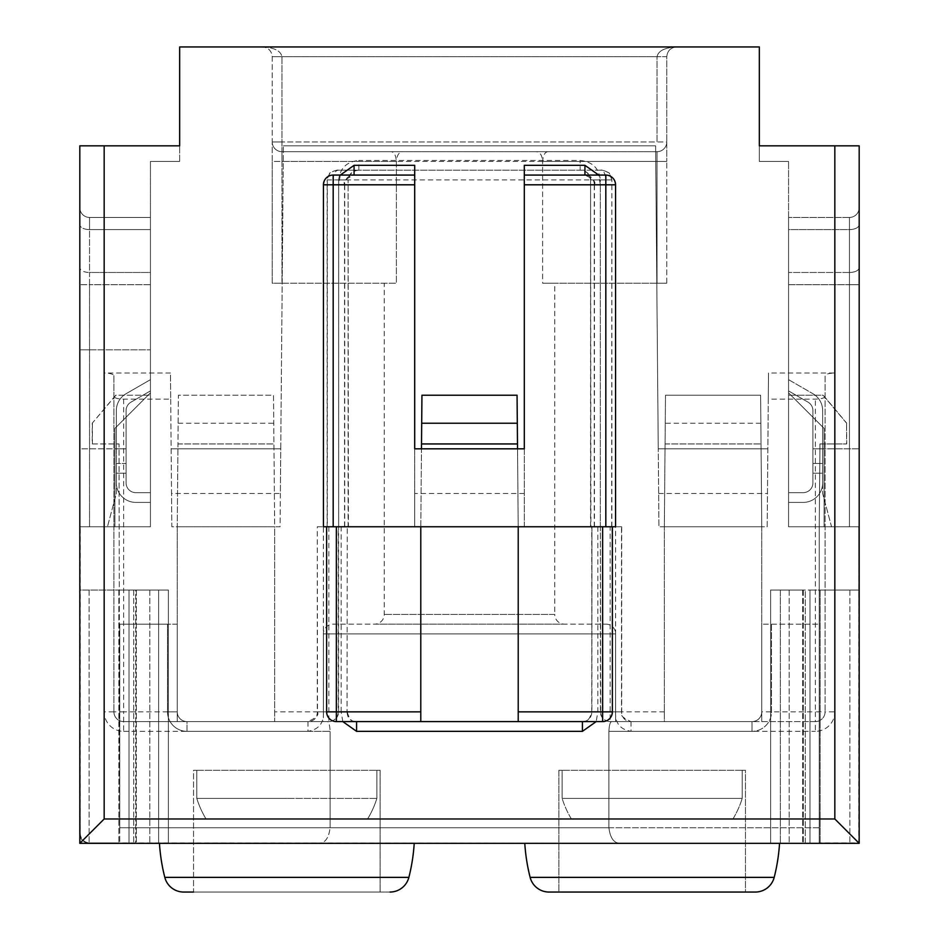 <?xml version="1.0" encoding="UTF-8"?>
<svg xmlns="http://www.w3.org/2000/svg" width="939" height="939" viewBox="0 0 939 939"><rect width="100%" height="100%" fill="white"/><g stroke="black" fill="none" stroke-linecap="round" stroke-linejoin="round"><path stroke-width="0.7" stroke-dasharray="4.7 3.52" d="M367.618 818.984L206.04 818.984L367.618 818.984A94.334 94.334 0 0 0 376.879 798.396L376.879 770.273L376.879 798.396L286.829 798.396L376.879 798.396L376.879 770.273L376.879 798.396L286.829 798.396L376.879 798.396A94.334 94.334 0 0 1 367.618 818.984L206.04 818.984A94.334 94.334 0 0 1 196.791 798.396L196.791 770.273L193.551 770.273L193.551 892.05L380.119 892.05L193.551 892.05L380.119 892.05L193.551 892.05L193.551 770.273L196.791 770.273L193.551 770.273L196.791 770.273L196.791 798.396L286.829 798.396L196.791 798.396L196.791 770.273L196.791 798.396L286.829 798.396L196.791 798.396A94.334 94.334 0 0 0 206.04 818.984L367.618 818.984A94.334 94.334 0 0 0 376.879 798.396A94.334 94.334 0 0 1 367.618 818.984L206.04 818.984A94.334 94.334 0 0 1 196.791 798.396A94.334 94.334 0 0 0 206.04 818.984L367.618 818.984M380.119 770.273L376.879 770.273L380.119 770.273L380.119 892.05L380.119 770.273L376.879 770.273L380.119 770.273M389.978 892.05L183.692 892.05L389.978 892.05A19.484 19.484 0 0 0 408.864 877.366L164.806 877.366A185.312 185.312 0 0 1 159.454 843.339L414.216 843.339L159.454 843.339M113.912 375.635L113.912 711.856L113.912 375.635C113.29 374.062 110.039 373.194 104.17 373.029L104.17 145.838L79.815 145.838L79.815 843.339L168.374 843.339L129.019 843.339L129.019 590.044L158.632 590.044L118.854 590.044L158.632 590.044L129.019 590.044L129.019 843.339L118.842 843.339L168.374 843.339L79.815 843.339L79.815 207.695L79.815 833.597C79.698 838.656 82.808 841.907 89.123 843.328L79.815 843.339L80.191 526.756L80.191 842.964L119.758 842.964L89.698 842.964C83.911 842.412 80.754 839.243 80.191 833.456M89.698 842.964L859.185 843.339L849.865 843.339L859.185 843.339L859.185 145.838L759.334 145.838L759.334 46.95L179.666 46.95L179.666 145.838L79.815 145.838L79.815 448.819L116.354 448.819L116.354 493.468L107.445 526.756L79.815 526.756L150.44 526.756L79.815 526.756L150.44 526.756L79.815 526.756L150.44 526.756L150.44 284.693L150.44 526.756L150.44 349.824L150.44 526.756L150.44 395.237L150.44 526.756L107.445 526.756L150.44 526.756L107.445 526.756L116.354 493.468L116.354 448.819L79.815 448.819L79.815 145.838L179.666 145.838L104.17 145.838M859.185 843.339L859.185 590.044L809.981 590.044L820.146 590.044L820.146 843.339L849.877 843.339L809.981 843.339L859.185 843.339L859.185 590.044L859.185 843.339L802.681 843.339L820.146 843.339L820.158 590.044L859.185 590.044L809.981 590.044L809.981 843.339L780.368 843.339L809.981 843.339L809.981 590.044L802.681 590.044L809.981 590.044L809.981 843.339L809.981 590.044L859.185 590.044L859.185 843.339L79.815 843.339L859.185 843.339L819.242 842.964L858.809 842.964L858.809 526.756L859.185 843.339L834.83 818.984L104.17 818.984L104.17 373.029L170.487 373.029L170.71 399.134L123.655 399.134C117.774 398.969 114.535 398.089 113.912 396.516M770.626 843.339L803.315 843.339L770.626 843.339L770.626 590.044L770.626 843.339L770.626 590.044L789.194 590.044L770.626 590.044L770.626 843.339L770.626 590.044L770.626 843.339L770.626 590.044L803.315 590.044L770.626 590.044L770.626 843.339M805.263 843.339L789.194 843.339L805.263 843.339L805.263 590.044L789.194 590.044L805.263 590.044L805.263 843.339M779.546 843.339L524.784 843.339L779.546 843.339A185.312 185.312 0 0 1 774.194 877.366A19.484 19.484 0 0 1 755.308 892.05M150.44 272.486L150.44 229.585L150.44 272.486L89.557 272.486A9.742 4.883 180 0 1 79.815 267.603A9.742 4.883 0 0 0 89.557 272.486L89.557 229.585A9.742 4.883 180 0 1 79.815 224.714A9.742 4.883 -0 0 0 89.557 229.585L89.557 284.693L79.815 284.693L89.557 284.693L89.557 272.486L150.44 272.486M150.44 229.585L150.44 217.437L150.44 229.585L89.557 229.585L89.557 217.437A9.742 9.742 0 0 1 79.815 207.695A9.742 9.742 0 0 0 89.557 217.437L150.44 217.437L89.557 217.437A9.742 9.742 0 0 1 79.815 207.695A9.742 9.742 0 0 0 89.557 217.437L89.557 229.585L150.44 229.585M150.44 502.4L150.44 492.658L150.44 502.4L150.44 492.658L150.44 502.4L135.826 502.4A19.484 19.484 0 0 1 116.342 482.916L116.342 410.601A19.484 19.484 0 0 1 126.084 393.723L150.44 379.661L150.44 390.917L150.44 379.661L150.44 390.917L150.44 379.661L126.084 393.723A19.484 19.484 0 0 0 116.342 410.601L116.342 482.916A19.484 19.484 0 0 0 135.826 502.4L150.44 502.4L135.826 502.4A19.484 19.484 0 0 1 116.342 482.916L116.342 473.174L126.084 473.174L126.084 482.916L126.084 463.432L116.342 463.432L116.342 482.916A19.484 19.484 0 0 0 135.826 502.4L150.44 502.4M859.185 284.693L859.185 526.756L859.185 284.693L849.443 284.693L859.185 284.693L849.443 284.693L849.443 272.486A9.742 4.883 180 0 0 859.185 267.603A9.742 4.883 0 0 1 849.443 272.486L849.443 229.585A9.742 4.883 180 0 0 859.185 224.714A9.742 4.883 -0 0 1 849.443 229.585L849.443 272.486A9.742 4.883 180 0 0 859.185 267.603A9.742 4.883 0 0 1 849.443 272.486L849.443 229.585A9.742 4.883 180 0 0 859.185 224.714A9.742 4.883 -0 0 1 849.443 229.585L849.443 284.693L859.185 284.693M859.185 448.819L859.185 145.838L759.334 145.838L759.334 161.426L788.56 161.426L759.334 161.426L759.334 145.838L859.185 145.838L859.185 448.819L822.646 448.819L859.185 448.819M788.56 526.756L824.113 526.756L788.56 526.756L788.56 284.693L788.56 526.756L849.443 526.756L788.56 526.756L788.56 229.585L788.56 526.756L859.185 526.756L824.113 526.756L859.185 526.756L831.555 526.756L822.646 493.468L822.646 448.819L822.646 493.468L831.555 526.756L788.56 526.756L819.242 526.756L788.56 526.756L788.56 161.426L788.56 526.756M788.56 229.585L788.56 272.486L788.56 217.437L788.56 229.585L849.443 229.585L849.443 217.437A9.742 9.742 0 0 0 859.185 207.695A9.742 9.742 0 0 1 849.443 217.437A9.742 9.742 0 0 0 859.185 207.695A9.742 9.742 0 0 1 849.443 217.437L788.56 217.437L849.443 217.437A9.742 9.742 0 0 0 859.185 207.695A9.742 9.742 0 0 1 849.443 217.437A9.742 9.742 0 0 0 859.185 207.695A9.742 9.742 0 0 1 849.443 217.437L849.443 229.585L849.443 217.437L849.443 229.585L788.56 229.585M788.56 492.658L788.56 502.4L788.56 492.658L788.56 502.4L788.56 492.658L803.174 492.658A9.742 9.742 0 0 0 812.916 482.916L812.916 410.601A9.742 9.742 0 0 0 808.045 402.162L788.56 390.917L788.56 379.661L788.56 390.917L788.56 379.661L788.56 390.917L808.045 402.162A9.742 9.742 0 0 1 812.916 410.601L812.916 482.916A9.742 9.742 0 0 1 803.174 492.658L788.56 492.658L803.174 492.658A9.742 9.742 0 0 0 812.916 482.916L812.916 473.174L822.658 473.174L822.658 448.819L822.658 463.432L812.916 463.432L812.916 482.916A9.742 9.742 0 0 1 803.174 492.658L788.56 492.658M788.56 284.693L788.56 272.486L788.56 284.693L849.443 284.693L849.443 272.486L849.443 284.693L788.56 284.693L849.443 284.693L849.443 526.756L849.443 284.693L788.56 284.693M524.784 843.339A185.312 185.312 0 0 0 530.136 877.366L774.194 877.366M745.449 892.05L558.881 892.05L745.449 892.05L558.881 892.05L745.449 892.05L558.881 892.05L745.449 892.05L745.449 770.273L742.209 770.273L742.209 798.396L742.209 770.273L745.449 770.273L742.209 770.273L742.209 798.396L652.171 798.396L742.209 798.396L742.209 770.273L745.449 770.273L745.449 892.05M414.216 843.339A185.312 185.312 0 0 1 408.864 877.366M129.019 590.044L129.019 843.339M104.17 818.984L79.815 843.339L79.815 590.044L79.815 843.339L79.815 590.044L118.854 590.044L79.815 590.044L80.191 842.964M149.817 590.044L168.374 590.044L133.737 590.044L168.374 590.044L168.374 843.339L168.374 590.044L168.374 843.339L168.374 590.044L168.374 843.339L168.374 590.044L168.374 843.339L168.374 590.044L135.685 590.044L149.806 590.044L149.806 843.339L149.817 590.044M158.632 590.044L168.374 590.044L158.632 590.044L168.374 590.044L158.632 590.044L158.632 843.339L158.632 590.044M135.685 590.044L133.737 590.044L135.685 590.044L135.685 843.339L135.685 590.044M780.368 590.044L802.681 590.044L770.626 590.044L780.368 590.044L780.368 843.339L780.368 590.044M562.121 798.396L562.121 770.273L558.881 770.273L558.881 892.05L558.881 770.273L562.121 770.273L562.121 798.396L652.171 798.396L562.121 798.396L562.121 770.273L558.881 770.273L562.121 770.273L562.121 798.396L742.209 798.396L562.121 798.396A94.334 94.334 0 0 0 571.382 818.984L652.171 818.984L571.382 818.984A94.334 94.334 0 0 1 562.121 798.396A94.334 94.334 0 0 0 571.382 818.984L732.96 818.984L571.382 818.984A94.334 94.334 0 0 1 562.121 798.396M732.96 818.984A94.334 94.334 0 0 0 742.209 798.396A94.334 94.334 0 0 1 732.96 818.984L652.171 818.984L732.96 818.984A94.334 94.334 0 0 0 742.209 798.396A94.334 94.334 0 0 1 732.96 818.984L571.382 818.984L732.96 818.984M119.758 827.752L119.758 624.177L167.494 624.177L119.758 624.177L119.758 827.752L330.094 827.752C328.861 837.87 325.187 843.069 319.096 843.339C325.187 843.069 328.861 837.87 330.094 827.752L330.094 731.34L330.094 827.752L119.758 827.752M323.368 721.598L327.406 721.598C328.92 722.103 329.824 725.354 330.094 731.34C329.824 725.354 328.92 722.114 327.406 721.598L323.368 721.598L323.368 633.884A9.742 9.742 0 0 1 333.11 624.142L605.89 624.142L333.11 624.142M608.906 827.752L608.906 731.34C609.176 725.354 610.08 722.114 611.594 721.598C610.08 722.103 609.176 725.354 608.906 731.34L608.906 827.752C610.139 837.87 613.813 843.069 619.904 843.339C613.813 843.069 610.139 837.87 608.906 827.752L330.094 827.752L819.242 827.752L819.242 624.177L819.242 842.964L819.242 827.752L608.906 827.752M615.632 721.598L611.594 721.598L615.632 721.598L615.632 633.884A9.742 9.742 0 0 0 605.89 624.142M771.506 624.177L819.242 624.177L761.764 624.177L771.506 624.177L771.506 711.856A19.484 19.484 0 0 1 752.022 731.34A19.484 19.484 0 0 0 771.506 711.856L771.506 624.177M327.406 721.598L186.978 721.598L327.406 721.598M752.022 721.598L611.594 721.598L752.022 721.598A9.742 9.742 0 0 0 761.764 711.856L761.764 624.177L761.764 721.598L664.343 721.598L664.343 526.756L761.764 526.756L761.764 711.856A9.742 9.742 0 0 1 752.022 721.598L752.022 731.34L608.906 731.34L752.022 731.34L752.022 721.598A9.742 9.742 0 0 0 761.764 711.856L815.345 711.856L815.345 721.598L610.15 721.598L664.343 721.598L664.343 526.756L665.493 395.237L664.343 526.756L761.764 526.756L761.764 721.598L815.345 721.598L815.345 731.34A19.484 19.484 0 0 0 834.83 711.856L834.83 818.984M374.508 624.142L564.492 624.142L374.508 624.142A9.742 9.742 0 0 0 384.251 614.399L384.251 283.202L396.387 283.202L384.251 283.202M554.749 283.202L542.613 283.202L542.613 161.426L542.613 283.202L554.749 283.202L554.749 614.399L384.251 614.399L554.749 614.399A9.742 9.742 0 0 0 564.492 624.142M391.07 151.684L281.958 151.684A9.742 9.742 0 0 1 272.216 141.942L272.216 56.692C271.606 50.812 268.354 47.572 262.474 46.95L676.526 46.95L262.474 46.95C268.354 47.572 271.606 50.812 272.216 56.692L272.216 161.426L396.387 161.426L396.387 283.202L396.387 161.426C396.88 155.005 399.145 151.766 403.207 151.684L281.958 151.684A9.742 9.742 0 0 1 272.216 141.942A9.742 9.742 0 0 0 281.958 151.684L657.042 151.684A9.742 9.742 0 0 0 666.784 141.942A9.742 9.742 0 0 1 657.042 151.684L391.07 151.684C394.098 151.989 395.871 155.24 396.387 161.426L542.613 161.426C542.12 155.005 539.855 151.766 535.793 151.684M177.236 624.177L167.494 624.177L177.236 624.177L177.236 711.856L177.236 624.177M170.71 399.134L171.532 493.468L280.35 493.468L280.749 448.819L171.144 448.819L280.749 448.819L283.39 145.838L280.068 526.756L274.658 526.756L274.658 721.598L328.85 721.598L123.655 721.598L123.655 711.856L177.236 711.856A9.742 9.742 0 0 0 186.978 721.598L186.978 731.34A19.484 19.484 0 0 1 167.494 711.856A19.484 19.484 0 0 0 186.978 731.34L330.094 731.34L186.978 731.34L186.978 721.598A9.742 9.742 0 0 1 177.236 711.856L177.236 526.756L274.658 526.756L274.658 721.598L177.236 721.598L177.236 711.856L167.494 711.856L167.494 624.177L167.494 711.856L177.236 711.856A9.742 9.742 0 0 0 186.978 721.598M819.242 842.964L819.242 526.756L819.242 842.964M92.245 443.947L119.03 443.947L119.758 842.964L119.03 443.947L92.245 443.947L92.245 423.219L115.732 395.237L150.44 395.237L115.732 395.237M150.44 161.426L150.44 526.756L150.44 161.426L179.666 161.426L150.44 161.426M115.896 395.237L92.245 423.219M92.409 423.219L92.409 443.947M819.97 443.947L819.242 526.756L819.97 443.947L846.591 443.947L846.591 423.219L846.755 443.947L819.97 443.947M846.591 423.219L823.104 395.237L788.56 395.237L823.268 395.237L846.755 423.219M89.557 843.339A9.742 9.742 0 0 1 79.815 833.597A9.742 9.742 0 0 0 89.557 843.339M621.712 526.756L621.712 711.856C619.693 714.79 622.803 718.042 631.031 721.598C625.28 721.293 622.099 718.053 621.501 711.856L621.501 526.756L590.584 526.756L610.15 526.756L600.408 526.756L600.737 711.856L621.7 711.856M631.031 721.598L631.031 731.34C620.116 729.474 614.975 722.983 615.62 711.856L615.62 526.756M323.38 711.856C324.025 722.983 318.884 729.474 307.969 731.34L307.969 721.598C313.908 721.234 317.053 717.983 317.394 711.856L323.38 711.856L323.38 526.756L317.288 526.756L317.499 711.856M348.087 526.756L348.087 179.936L348.416 526.756L323.38 526.756M327.112 526.756L327.112 179.936L333.204 179.936C333.509 174.055 335.094 170.804 337.97 170.194L358.851 170.194L358.851 160.452L580.149 160.452C592.309 161.684 599.035 168.175 600.326 179.936L590.584 179.936L590.913 526.756M317.499 526.756L338.263 526.756L338.263 711.856L317.288 711.856L317.288 526.756M621.501 526.756L600.737 526.756M338.263 526.756L348.416 526.756M825.088 396.516C824.465 398.089 821.226 398.969 815.345 399.134L768.29 399.134L767.856 448.819L658.251 448.819L658.932 526.756L655.61 145.838L283.39 145.838L655.61 145.838L658.251 448.819L767.856 448.819L767.175 526.756L658.932 526.756L767.175 526.756L768.513 373.029L834.83 373.029C828.961 373.194 825.71 374.062 825.088 375.635L825.088 711.856L825.088 375.635M590.584 526.756L590.584 179.936C589.469 173.774 585.995 170.522 580.149 170.194L580.149 160.452M664.343 711.856L600.408 711.856L600.408 526.756M123.655 399.134L123.655 711.856L113.912 711.856A9.742 9.742 0 0 0 123.655 721.598A9.742 9.742 0 0 1 113.912 711.856L104.17 711.856A19.484 19.484 0 0 0 123.655 731.34L123.655 721.598L177.236 721.598L177.236 526.756L178.387 395.237L273.507 395.237L274.658 526.756L177.236 526.756L274.658 526.756L273.93 443.947L177.952 443.947L177.236 526.756L171.825 526.756L170.487 373.029M280.35 493.468L280.068 526.756L171.825 526.756L171.532 493.468M761.764 526.756L760.613 395.237L761.764 526.756L664.343 526.756M760.613 395.237L665.493 395.237L760.613 395.237M760.86 423.219L665.246 423.219M665.07 443.947L761.048 443.947L665.07 443.947M177.952 443.947L273.93 443.947L273.507 395.237L178.387 395.237L177.952 443.947M178.14 423.219L273.754 423.219M834.83 145.838L834.83 711.856L825.088 711.856A9.742 9.742 0 0 1 815.345 721.598A9.742 9.742 0 0 0 825.088 711.856A9.742 9.742 0 0 1 815.345 721.598A9.742 9.742 0 0 0 825.088 711.856L815.345 711.856L815.345 399.134M812.916 448.819L822.658 448.819L822.658 410.601L822.658 463.432L812.916 463.432L812.916 448.819L822.658 448.819L822.658 410.601A19.484 19.484 0 0 0 812.916 393.723A19.484 19.484 0 0 1 822.658 410.601L822.658 448.819L812.916 448.819L822.658 448.819L812.916 448.819L812.916 410.601A9.742 9.742 0 0 0 808.045 402.162L788.56 390.917L808.045 402.162A9.742 9.742 0 0 1 812.916 410.601L812.916 448.819L822.658 448.819L812.916 448.819L822.658 448.819L822.658 482.916A19.484 19.484 0 0 1 803.174 502.4A19.484 19.484 0 0 0 822.658 482.916L822.658 473.174L812.916 473.174L812.916 448.819M788.56 379.661L812.916 393.723A19.484 19.484 0 0 1 822.658 410.601A19.484 19.484 0 0 0 812.916 393.723L788.56 379.661M788.56 502.4L803.174 502.4A19.484 19.484 0 0 0 822.658 482.916A19.484 19.484 0 0 1 803.174 502.4L788.56 502.4M116.342 448.819L126.084 448.819L126.084 482.916A9.742 9.742 0 0 0 135.826 492.658A9.742 9.742 0 0 1 126.084 482.916L126.084 410.601L126.084 473.174L116.342 473.174L116.342 448.819L126.084 448.819L126.084 410.601A9.742 9.742 0 0 1 130.955 402.162A9.742 9.742 0 0 0 126.084 410.601L126.084 448.819L116.342 448.819L126.084 448.819L116.342 448.819L116.342 410.601A19.484 19.484 0 0 1 126.084 393.723L150.44 379.661L126.084 393.723A19.484 19.484 0 0 0 116.342 410.601L116.342 463.432L126.084 463.432L126.084 448.819L116.342 448.819M150.44 390.917L130.955 402.162A9.742 9.742 0 0 0 126.084 410.601A9.742 9.742 0 0 1 130.955 402.162L150.44 390.917M135.826 492.658L150.44 492.658L135.826 492.658A9.742 9.742 0 0 1 126.084 482.916A9.742 9.742 0 0 0 135.826 492.658L150.44 492.658L135.826 492.658M517.53 448.819L518.211 526.756L524.302 526.756L524.302 165.323M342.794 721.598L341.174 711.856L347.266 711.856C349.073 719.18 352.184 722.431 356.585 721.598C350.587 721.516 347.407 718.265 347.054 711.856L326.948 711.856A9.742 9.413 90 0 0 336.362 721.598L582.415 721.598C588.178 721.293 591.347 718.053 591.899 711.856L591.734 526.756L600.35 526.756L600.35 184.807L598.706 175.065M597.826 526.756L597.826 711.856L596.195 721.598M341.174 711.856L341.174 526.756L338.65 526.756L338.65 184.807L340.294 175.065M524.302 493.468L414.698 493.468L414.698 448.819L524.302 448.819L524.302 526.756L414.698 526.756L414.698 165.323M414.698 493.468L414.698 526.756L420.789 526.756L421.47 448.819M597.826 711.856L591.899 711.856L591.946 526.756L612.381 526.756L420.789 526.756L420.789 721.598M517.06 395.237L421.94 395.237L420.789 526.756L518.211 526.756L517.307 423.219M517.483 443.947L421.517 443.947M326.619 711.856L326.619 526.756L518.211 526.756L518.211 721.598M591.946 526.756L591.734 711.856C589.927 719.18 586.816 722.431 582.415 721.598L602.638 721.598A9.742 9.413 90 0 0 612.052 711.856L591.863 711.856M341.174 526.756L347.266 526.756L347.054 711.856L347.266 526.756M326.948 526.756L347.054 526.756M337.97 170.194C338.932 169.196 328.028 172.87 329.577 173.715L327.112 179.936L348.087 179.936C348.78 174.055 352.36 170.804 358.851 170.194L580.149 170.194C586.64 170.804 590.22 174.055 590.913 179.936L611.676 179.936C610.996 174.055 607.451 170.804 601.03 170.194L337.97 170.194C331.549 170.804 328.004 174.055 327.324 179.936L327.324 526.756M580.149 170.194L601.03 170.194C603.906 170.804 605.491 174.055 605.796 179.936L333.204 179.936L333.204 526.756M658.65 493.468L767.468 493.468M262.474 46.95C274.223 47.572 280.726 50.812 281.958 56.692C280.726 50.812 274.223 47.572 262.474 46.95M396.387 161.426L281.958 161.426L281.958 283.202L396.387 283.202L281.958 283.202L281.958 151.684A9.742 9.742 0 0 1 272.216 141.942A9.742 9.742 0 0 0 281.958 151.684L281.958 141.942L272.216 141.942A9.742 9.742 0 0 0 281.958 151.684L281.958 161.426L272.216 161.426L272.216 283.202L281.958 283.202L272.216 283.202L272.216 141.942L281.958 141.942L281.958 56.692L272.216 56.692L657.042 56.692C658.274 50.812 664.777 47.572 676.526 46.95C670.646 47.572 667.394 50.812 666.784 56.692C667.394 50.812 670.646 47.572 676.526 46.95C664.777 47.572 658.274 50.812 657.042 56.692L281.958 56.692L281.958 141.942L657.042 141.942L657.042 56.692L666.784 56.692L666.784 141.942L666.784 56.692L657.042 56.692L657.042 141.942L666.784 141.942L666.784 161.426L666.784 141.942A9.742 9.742 0 0 1 657.042 151.684A9.742 9.742 0 0 0 666.784 141.942L281.958 141.942L281.958 151.684L403.207 151.684M768.29 399.134L768.513 373.029M414.698 175.065L354.062 175.065C348.31 175.37 345.129 178.61 344.543 184.807L344.742 184.807C342.723 181.873 345.834 178.621 354.062 175.065L333.181 175.065A9.742 9.413 -90 0 0 323.767 184.807L338.65 184.807M323.439 526.756L338.65 526.756M600.35 526.756L615.561 526.756M594.258 526.756L594.258 184.807L615.233 184.807L615.233 526.756M615.561 184.807L615.233 184.807A9.742 9.413 -90 0 0 605.819 175.065L524.302 175.065M594.364 184.807C594.011 178.68 590.877 175.429 584.938 175.065C593.295 178.856 596.394 182.096 594.258 184.807L600.35 184.807M179.666 161.426L179.666 145.838L179.666 161.426M114.887 428.43L150.44 392.866L114.887 428.43L150.44 392.866L114.887 428.43L114.887 526.756L114.887 428.43L114.887 526.756L114.887 428.43L114.887 526.756L114.887 428.43L150.44 392.866L114.887 428.43L150.44 392.866L114.887 428.43L114.887 526.756L114.887 428.43M89.557 349.824L150.44 349.824L79.815 349.824L89.557 349.824L89.557 526.756L89.557 349.824M824.113 428.43L788.56 392.866L824.113 428.43L788.56 392.866L824.113 428.43L824.113 526.756L824.113 428.43L824.113 526.756L824.113 428.43L788.56 392.866L824.113 428.43L824.113 526.756L824.113 428.43L788.56 392.866L824.113 428.43L824.113 526.756L824.113 428.43M547.93 151.684C544.902 151.989 543.129 155.24 542.613 161.426L666.784 161.426L542.613 161.426M657.042 283.202L542.613 283.202L666.784 283.202L657.042 283.202L657.042 151.684A9.742 9.742 0 0 0 666.784 141.942A9.742 9.742 0 0 1 657.042 151.684L657.042 283.202M666.784 283.202L666.784 161.426L666.784 283.202M742.209 770.273L562.121 770.273L742.209 770.273M196.791 770.273L376.879 770.273L196.791 770.273M802.681 590.044L802.681 843.339L802.681 590.044M803.315 590.044L803.315 843.339L803.315 590.044M809.981 590.044L809.981 843.339L809.981 590.044M118.854 590.044L118.854 843.339L118.842 590.044M89.123 590.044L89.135 843.339L89.123 590.044M136.319 590.044L136.319 843.339L136.319 590.044M849.865 590.044L849.865 843.339L849.877 590.044M789.183 590.044L789.194 843.339L789.183 590.044M820.146 590.044L820.146 843.339L820.158 590.044M323.368 633.884L615.632 633.884L323.368 633.884M611.888 526.756L611.888 179.936L605.796 179.936L605.796 526.756M631.031 731.34L815.345 731.34M123.655 731.34L307.969 731.34M621.501 711.856L615.62 711.856M328.85 526.756L328.85 721.598A9.742 9.413 90 0 0 338.263 711.856L274.658 711.856M610.15 721.598A9.742 9.742 0 0 1 600.408 711.856L600.737 711.856A9.742 9.413 90 0 0 610.15 721.598L610.15 526.756M600.326 526.756L600.326 179.936M358.851 170.194C353.005 170.522 349.531 173.774 348.416 179.936L338.674 179.936C339.965 168.175 346.691 161.684 358.851 160.452M338.674 179.936L338.674 526.756M177.236 526.756L274.658 526.756M123.655 721.598A9.742 9.742 0 0 1 113.912 711.856A9.742 9.742 0 0 0 123.655 721.598M612.052 526.756L612.381 711.856M611.676 526.756L611.888 179.936L609.423 173.715C610.972 172.87 600.068 169.196 601.03 170.194M323.439 184.807L323.767 526.756M594.457 526.756L594.457 184.807M344.543 184.807L344.543 526.756M849.443 272.486L788.56 272.486L849.443 272.486M150.44 284.693L89.557 284.693L150.44 284.693M89.557 526.756L89.557 284.693L89.557 526.756M849.443 284.693L849.443 526.756L849.443 284.693M133.737 590.044L133.737 843.339L133.737 590.044M328.85 721.598A9.742 9.742 0 0 0 338.592 711.856L338.592 526.756M317.288 711.856C319.436 714.567 316.326 717.807 307.969 721.598M672.794 47.689L676.209 46.95L672.794 47.689M262.791 46.95L266.207 47.689L262.791 46.95M344.742 526.756L344.742 184.807"/><path stroke-width="1.41" d="M193.551 892.05L183.692 892.05A19.484 19.484 0 0 1 164.806 877.366A19.484 19.484 0 0 0 183.692 892.05L193.551 892.05M414.216 843.339A185.312 185.312 0 0 1 408.864 877.366A19.484 19.484 0 0 1 389.978 892.05M159.454 843.339A185.312 185.312 0 0 0 164.806 877.366L408.864 877.366M859.185 843.339L834.83 818.984L834.83 145.838L859.185 145.838L859.185 843.339L79.815 843.339L79.815 145.838L104.17 145.838L104.17 818.984L80.191 842.964M779.546 843.339A185.312 185.312 0 0 1 774.194 877.366A19.484 19.484 0 0 1 755.308 892.05L549.022 892.05L755.308 892.05M524.784 843.339A185.312 185.312 0 0 0 530.136 877.366A19.484 19.484 0 0 0 549.022 892.05A19.484 19.484 0 0 1 530.136 877.366L774.194 877.366M598.706 175.065L584.938 165.323L584.938 175.065M596.195 721.598L582.415 731.34L356.585 731.34L342.794 721.598M354.062 175.065L354.062 165.323L340.294 175.065M834.83 145.838L759.334 145.838L759.334 46.95L179.666 46.95L179.666 145.838L104.17 145.838M517.06 395.237L517.307 423.219L517.06 395.237L421.94 395.237L421.693 423.219L517.307 423.219L517.53 448.819M421.47 448.819L421.693 423.219M421.517 443.947L517.483 443.947M612.381 526.756L612.381 711.856L602.638 711.856L602.638 721.598L518.211 721.598L518.211 711.856L602.638 711.856L602.638 526.756M518.211 526.756L518.211 711.856M336.362 526.756L336.362 711.856L420.789 711.856L420.789 721.598L518.211 721.598M420.789 721.598L336.362 721.598L336.362 711.856L326.619 711.856A9.742 9.742 0 0 0 336.362 721.598M420.789 711.856L420.789 526.756M356.585 721.598L356.585 731.34M582.415 721.598L582.415 731.34M323.439 526.756L323.439 184.807L333.181 184.807L333.181 526.756L323.439 526.756M414.698 184.807L333.181 184.807L333.181 175.065L414.698 175.065L414.698 448.819L524.302 448.819L524.302 175.065L605.819 175.065L605.819 184.807L524.302 184.807M605.819 526.756L605.819 184.807L615.561 184.807L615.561 526.756L333.181 526.756M354.062 165.323L414.698 165.323L414.698 175.065M524.302 175.065L524.302 165.323L584.938 165.323M104.17 818.984L834.83 818.984M326.619 526.756L326.619 711.856M602.638 721.598A9.742 9.742 0 0 0 612.381 711.856M333.181 175.065A9.742 9.742 0 0 0 323.439 184.807M615.561 184.807A9.742 9.742 0 0 0 605.819 175.065"/></g></svg>
